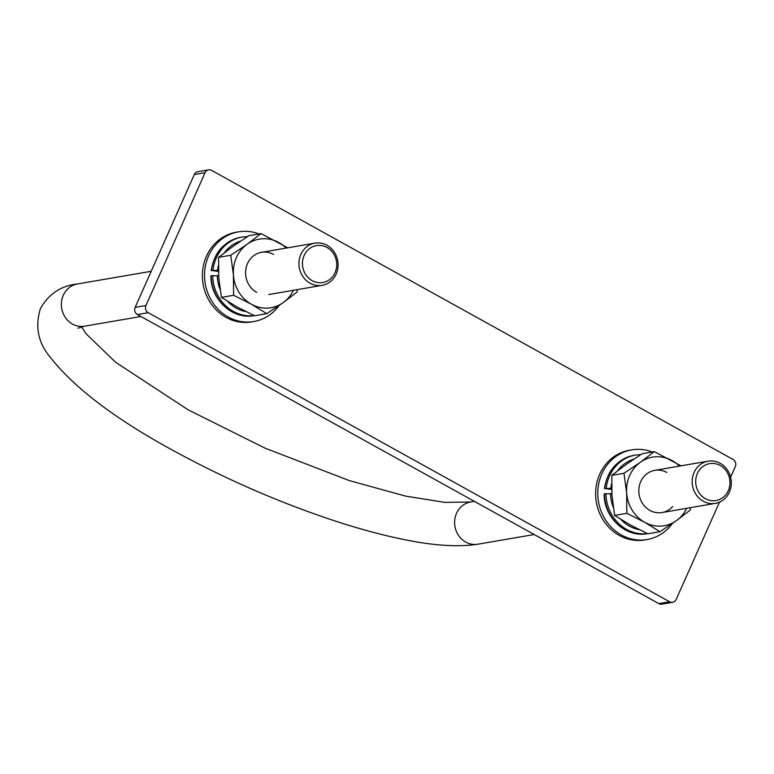 <?xml version="1.0" encoding="UTF-8"?>
<svg xmlns="http://www.w3.org/2000/svg" width="774" height="774" viewBox="0 0 774 774"><rect width="100%" height="100%" fill="white"/><g stroke="black" fill="none" stroke-linecap="round" stroke-linejoin="round"><path stroke-width="1.16" d="M705.433 498.688A18.731 17.096 80.2 0 0 728.295 490.658A18.731 17.096 80.2 0 0 720.217 465.484A18.731 17.096 80.2 0 0 697.364 473.514A18.731 17.096 80.2 0 0 705.433 498.688M720.197 463.297A21.411 19.534 -99.8 0 1 731.169 485.685A21.411 19.534 -99.8 0 1 715.37 503.371A21.411 19.534 -99.8 0 1 703.295 501.252A21.411 19.534 -99.8 0 1 692.324 478.864A21.411 19.534 -99.8 0 1 708.123 461.169A21.411 19.534 -99.8 0 1 720.197 463.297M312.193 280.672A18.731 17.096 80.2 0 0 335.055 272.642A18.731 17.096 80.2 0 0 326.976 247.457A18.731 17.096 80.2 0 0 304.124 255.497A18.731 17.096 80.2 0 0 312.193 280.672M336.177 274.054A21.411 19.534 -99.8 0 1 322.139 285.354A21.411 19.534 -99.8 0 1 310.055 283.226A21.411 19.534 -99.8 0 1 300.834 254.453A21.411 19.534 -99.8 0 1 314.883 243.152A21.411 19.534 -99.8 0 1 326.957 245.271A21.411 19.534 -99.8 0 1 336.177 274.054M730.617 477.161L735.3 466.625A5.35 4.886 80.2 0 0 732.997 459.437L211.621 170.377A5.35 4.886 80.2 0 0 205.091 172.67L145.947 305.517A5.35 4.886 80.2 0 0 148.25 312.706L669.626 601.766A5.35 4.886 80.2 0 0 676.157 599.473L719.491 502.142M672.645 602.298L661.847 604.155A5.35 4.886 -99.8 0 1 658.829 603.623L669.626 601.766M148.25 312.706L137.453 314.563L658.829 603.623M137.453 314.563A5.35 4.886 -99.8 0 1 135.15 307.375L145.947 305.517M205.091 172.67L194.293 174.527L135.15 307.375M194.293 174.527A5.35 4.886 -99.8 0 1 197.805 171.702L208.603 169.845M652.23 451.987A45.492 41.506 80.2 0 0 631.69 449.878L629.533 450.245A45.492 41.506 80.2 0 0 595.67 491.238A45.492 41.506 80.2 0 0 644.945 539.923L647.112 539.546A45.492 41.506 80.2 0 0 672.403 523.466M631.69 449.878A45.492 41.506 80.2 0 0 597.838 490.861A45.492 41.506 80.2 0 0 647.112 539.546M258.99 233.961A45.492 41.506 80.2 0 0 238.45 231.852L236.293 232.219A45.492 41.506 80.2 0 0 202.44 273.212A45.492 41.506 80.2 0 0 251.714 321.897L253.872 321.529A45.492 41.506 80.2 0 0 279.162 305.449M238.45 231.852A45.492 41.506 80.2 0 0 204.597 272.845A45.492 41.506 80.2 0 0 253.872 321.529M647.538 533.634C625.992 538.094 603.73 517.516 604.146 493.899L611.857 493.696M611.644 488.326L604.417 488.578C607.396 470.36 617.284 459.272 634.07 455.306A39.745 36.262 80.2 0 0 604.707 488.462L611.673 489.478M254.298 315.618C232.751 320.078 210.489 299.499 210.905 275.883L218.616 275.67M218.403 270.31L211.176 270.561C214.156 252.343 224.044 241.246 240.83 237.279A39.745 36.262 80.2 0 0 211.466 270.436L218.432 271.451M666.859 472.469A21.411 19.534 80.2 0 0 640.727 481.641A21.411 19.534 80.2 0 0 649.957 510.424A21.411 19.534 80.2 0 0 672.703 506.506M690.408 507.667L690.311 510.047L676.408 520.65L659.999 531.69L647.828 533.789L629.988 524.811L614.662 515.397L626.843 513.307L644.674 522.286L659.999 531.69M626.843 513.307L626.669 493.077L623.989 473.272L640.398 462.233L654.301 451.629L681.023 465.832M614.662 515.397L611.982 495.602L611.808 475.362L623.989 473.272M611.808 475.362L625.711 464.758L642.12 453.719L654.301 451.629M686.693 508.305A34.791 31.744 -99.8 0 1 676.408 520.65A34.791 31.744 80.2 0 1 644.674 522.286A34.791 31.744 -99.8 0 1 626.669 493.077A34.791 31.744 -99.8 0 1 640.398 462.233A34.791 31.744 -99.8 0 1 672.132 460.607A34.791 31.744 -99.8 0 1 679.437 466.103M273.619 254.443A21.411 19.534 80.2 0 0 247.496 263.624A21.411 19.534 80.2 0 0 256.716 292.398M297.168 289.64L297.071 292.021L283.168 302.634L266.759 313.673L254.588 315.763L236.747 306.785L221.422 297.38L233.603 295.281L251.434 304.259L266.759 313.673M233.603 295.281L233.429 275.051L230.749 255.256L247.158 244.216L261.061 233.603L287.783 247.815M221.422 297.38L218.742 277.576L218.568 257.345L230.749 255.256M218.568 257.345L232.471 246.742L248.88 235.702L261.061 233.603M293.452 290.289A34.791 31.744 -99.8 0 1 283.168 302.634A34.791 31.744 80.2 0 1 251.434 304.259A34.791 31.744 -99.8 0 1 233.429 275.051A34.791 31.744 -99.8 0 1 247.158 244.216A34.791 31.744 -99.8 0 1 278.892 242.581A34.791 31.744 -99.8 0 1 286.196 248.086M77.903 328.195L84.579 326.193A21.411 19.534 -99.8 0 1 65.422 317.592A21.411 19.534 -99.8 0 1 63.284 295.291A21.411 19.534 -99.8 0 1 77.323 283.99L151.211 271.287M81.56 326.831L86.137 333.826L115.568 362.222L188.246 409.881L265.143 448.204L349.161 480.548L405.653 496.134L444.74 502.365L470.563 502.016A21.411 19.534 80.2 0 0 456.525 513.317A21.411 19.534 80.2 0 0 465.745 542.09A21.411 19.534 80.2 0 0 477.819 544.209L534.186 534.524M610.551 493.57A36.262 33.089 80.2 0 0 613.289 507.347M620.893 519.451A36.262 33.089 80.2 0 0 639.189 529.639M633.906 459.098A36.262 33.089 80.2 0 0 617.633 470.756M611.595 483.837A36.262 33.089 80.2 0 0 610.812 488.249M605.955 493.522A39.745 36.262 80.2 0 0 647.451 533.615M640.824 454.561L635.58 455.044A39.745 36.262 80.2 0 0 606.226 488.201M604.446 493.783A39.745 36.262 80.2 0 0 647.519 533.644M217.31 275.554A36.262 33.089 80.2 0 0 220.048 289.331M227.653 301.434A36.262 33.089 80.2 0 0 245.948 311.612M240.666 241.082A36.262 33.089 80.2 0 0 224.392 252.73M218.355 265.811A36.262 33.089 80.2 0 0 217.571 270.232M212.715 275.496A39.745 36.262 80.2 0 0 254.211 315.589M247.583 236.534L242.339 237.018A39.745 36.262 80.2 0 0 212.985 270.174M211.205 275.757A39.745 36.262 80.2 0 0 254.278 315.618M477.819 544.209C457.937 547.295 432.792 545.622 402.383 539.207C382.888 535.202 361.855 529.58 339.283 522.353C283.961 504.416 229.81 481.128 176.82 452.49C116.719 420.147 74.381 388.209 49.797 356.688C38.071 342.495 34.946 326.435 40.422 308.516C48.936 293.839 61.233 285.664 77.323 283.99M662.031 512.543L715.37 503.371M261.535 252.324L314.883 243.152M84.579 326.193L140.945 316.498M268.791 294.526L322.139 285.354M470.563 502.016L474.375 501.359M654.775 470.34L708.123 461.169M634.07 455.306L635.58 455.044M240.83 237.279L242.339 237.018"/></g></svg>
